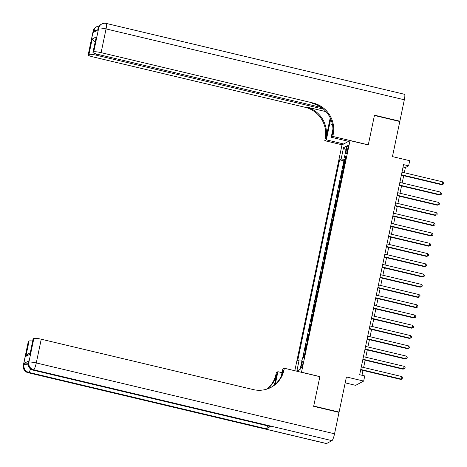 <?xml version="1.0" encoding="UTF-8"?>
<svg xmlns="http://www.w3.org/2000/svg" width="467" height="467" viewBox="0 0 467 467"><rect width="100%" height="100%" fill="white"/><g stroke="black" fill="none" stroke-linecap="round" stroke-linejoin="round"><path stroke-width="0.7" d="M302.791 364.33A3.392 0.595 -76.6 0 0 302.885 361.405A3.392 0.595 -76.6 0 0 301.408 365.071A3.392 0.595 -76.6 0 0 301.314 368.002A3.392 0.595 -76.6 0 0 302.791 364.33M345.189 382.858L355.656 385.345L363.67 381.066L364.739 375.941L359.666 374.732L403.564 164.623L408.631 165.832L409.705 160.706L392.455 156.608L399.793 121.502L374.429 115.477L368.27 144.945L350.011 140.608L301.484 372.316M350.011 140.608L342.002 144.887L294.817 370.734M301.618 372.24L319.883 376.577L313.725 406.045L339.089 412.069L338.668 412.297M343.899 166.287L343.333 166.585L344.617 160.438L345.095 160.549M343.041 170.385L342.48 170.683L342.953 170.799M342.48 170.683L341.196 176.835L341.756 176.532M339.614 186.782L339.054 187.086L340.338 180.933L340.811 181.044M337.472 197.033L336.911 197.331L338.196 191.184L338.674 191.295M335.329 207.284L334.769 207.582L336.053 201.435L336.532 201.546M333.193 217.529L332.627 217.832L333.911 211.679L334.39 211.796M331.05 227.779L330.49 228.083L331.774 221.93L332.247 222.047M328.908 238.03L328.348 238.328L329.632 232.181L330.105 232.292M326.766 248.281L326.205 248.578L327.49 242.431L327.968 242.542M324.623 258.531L324.063 258.829L325.347 252.682L325.826 252.793M322.487 268.776L321.921 269.08L323.205 262.927L323.684 263.044M320.344 279.027L319.784 279.33L321.068 273.177L321.541 273.288M318.202 289.277L317.642 289.575L318.926 283.428L319.399 283.539M316.06 299.528L315.499 299.826L316.784 293.679L317.262 293.79M313.917 309.773L313.357 310.076L314.641 303.924L315.12 304.04M311.781 320.023L311.215 320.327L312.499 314.174L312.978 314.285M309.639 330.274L309.078 330.572L310.362 324.425L310.835 324.536M307.496 340.525L306.936 340.822L308.22 334.676L308.693 334.786M305.354 350.77L304.793 351.073L306.078 344.92L306.556 345.037M346.631 148.699L346.158 150.952A3.281 0.578 -76.6 0 0 346.07 153.789A3.281 0.578 -76.6 0 0 347.501 150.234L347.973 147.981A3.281 0.578 -76.6 0 0 348.061 145.144A3.281 0.578 -76.6 0 0 346.631 148.699L347.763 148.967M345.329 159.428L341.149 159.002L339.632 159.813L297.666 360.699L299.184 359.888L296.825 371.16L300.118 369.403L302.47 358.131L303.988 357.319L345.954 156.433L344.442 157.245L345.673 157.793M341.149 159.002L343.502 147.724L346.794 145.967L344.442 157.245M344.617 160.438L343.893 160.823L302.698 358.008M304.502 354.873L303.935 355.171L303.427 357.617M306.078 344.92L306.638 344.623M308.22 334.676L308.78 334.372M310.362 324.425L310.923 324.121M312.499 314.174L313.065 313.877M314.641 303.924L315.207 303.626M316.784 293.679L317.344 293.375M318.926 283.428L319.486 283.125M321.068 273.177L321.629 272.88M323.205 262.927L323.771 262.629M325.347 252.682L325.913 252.378M327.49 242.431L328.05 242.128M329.632 232.181L330.192 231.883M331.774 221.93L332.335 221.632M333.911 211.679L334.477 211.382M336.053 201.435L336.619 201.131M338.196 191.184L338.756 190.88M340.338 180.933L340.898 180.636M363.67 381.066L346.421 376.968L339.089 412.069M404.305 172.737L405.385 167.565L408.631 165.832M361.989 375.287L363.005 370.436M363.624 367.476L365.147 360.185M365.766 357.226L367.29 349.935M367.908 346.975L369.426 339.684M370.045 336.725L371.569 329.439M372.187 326.474L373.711 319.189M374.33 316.229L375.853 308.938M376.472 305.978L377.996 298.687M378.609 295.728L380.132 288.437M380.751 285.477L382.275 278.192M382.893 275.232L384.417 267.941M385.036 264.982L386.559 257.691M387.178 254.731L388.702 247.44M389.315 244.48L390.838 237.195M391.457 234.23L392.981 226.944M393.599 223.985L395.123 216.694M395.742 213.734L397.265 206.443M397.884 203.484L399.408 196.198M400.021 193.233L401.544 185.948M402.163 182.988L403.686 175.697M403.062 167.011L405.385 167.565M343.893 160.823L339.632 159.813M303.935 355.171L304.414 355.288M299.184 359.888L302.044 360.18M345.866 150.403L343.502 147.724M296.825 371.16L300.188 369.07M401.363 175.143L441.578 184.698L442.121 184.407L401.445 174.746M442.652 181.844L443.65 183.017L443.434 184.039L442.121 184.407L442.652 181.844L401.982 172.183M443.434 184.039L441.578 184.698M93.131 31.207A6.357 6.357 0 0 1 96.36 26.899A6.357 6.182 61.9 0 0 93.266 31.061L88.31 54.785A6.357 0.963 -168.2 0 0 88.175 54.931L93.131 31.207A6.357 0.963 11.8 0 1 93.266 31.061L93.809 30.769L93.488 32.311L97.813 29.993L98.134 28.458L98.677 28.166A6.357 0.963 11.8 0 1 106.062 28.919L101.105 52.648A6.357 0.963 -168.2 0 0 93.721 51.895L98.677 28.166A6.357 6.182 -118.1 0 1 101.771 24.01A6.357 6.357 0 0 1 106.237 23.432A6.357 1.115 -76.6 0 1 106.062 28.919L404.329 99.775L399.857 121.198L374.493 115.174L368.294 144.84L332.784 136.405L333.152 134.665A26.479 25.761 61.9 0 0 313.141 103.014L101.105 52.648M330.823 119.225A11.914 2.096 -76.6 0 0 329.696 123.808L326.345 139.849L324.775 140.69L325.137 138.944A26.479 25.761 61.9 0 0 305.132 107.299L93.096 56.927A6.357 0.963 -168.2 0 1 88.175 54.931M348.58 141.373L331.214 137.245L332.924 129.079M331.214 137.245L332.784 136.405M330.227 117.9L325.919 138.53A26.479 25.761 61.9 0 0 305.908 106.879L326.071 111.671M95.087 42.135L92.157 39.07L96.295 36.864L93.085 52.234L93.721 51.895M93.085 52.234A6.357 0.963 -168.2 0 0 92.951 52.38A6.357 0.963 -168.2 0 0 97.872 54.376L321.337 107.463M106.237 23.432L404.498 94.287A6.357 1.115 103.4 0 1 404.329 99.775M399.437 121.42L399.857 121.198M343.712 143.976L326.345 139.849M342.142 144.811L324.775 140.69M323.538 109.173L96.33 55.199A6.357 0.963 -168.2 0 0 88.946 54.446L92.157 39.07M88.31 54.785L88.946 54.446M333.152 134.665L332.37 135.08A26.479 25.761 61.9 0 0 312.359 103.435L313.141 103.014M96.295 36.864L92.951 52.38M28.674 360.944L28.353 362.48A6.357 0.963 -168.2 0 0 28.218 362.626L28.54 361.09A6.357 0.963 11.8 0 1 28.674 360.944L24.348 363.256A6.357 0.963 11.8 0 1 28.113 363.32M313.661 406.354L319.86 376.682L284.35 368.247L283.989 369.987A26.479 25.761 -118.1 0 1 271.105 387.318A26.479 25.761 -118.1 0 1 253.272 389.589L41.242 339.217L36.28 362.947L334.547 433.802L339.024 412.379L313.661 406.354M282.033 372.666L277.912 371.691L275.285 384.253M277.912 371.691L276.341 372.526L275.979 374.271A26.479 25.761 -118.1 0 1 266.908 389.093M274.433 384.989L276.756 373.851A26.479 25.761 -118.1 0 1 267.334 388.953M284.35 368.247L282.78 369.088L281.321 376.093M334.547 433.802A6.357 1.115 103.4 0 1 331.967 440.644L33.7 369.788L33.157 370.074A6.357 6.182 61.9 0 1 28.353 362.48L28.896 362.194L33.852 338.464L33.215 338.808A6.357 0.963 11.8 0 0 33.081 338.954L30.005 354.179L25.866 356.391L29.077 341.015L28.44 341.359L23.484 365.083L24.027 364.797L24.348 363.256M29.077 341.015A6.357 0.963 11.8 0 1 32.643 341.05M267.737 425.881A6.357 1.115 103.4 0 1 266.225 428.788L28.826 372.392L28.289 372.678A6.357 6.182 61.9 0 1 23.484 365.083A6.357 0.963 -168.2 0 0 23.35 365.229L28.306 341.505A6.357 0.963 11.8 0 1 28.44 341.359M331.967 440.644L326.556 443.539A6.357 1.115 103.4 0 1 326.369 443.568L28.102 372.713A6.357 1.115 -76.6 0 0 28.289 372.678L326.556 443.539M266.225 428.788L270.551 426.47A6.357 1.115 103.4 0 1 270.37 426.505L32.976 370.109A6.357 1.115 -76.6 0 0 33.157 370.074L270.551 426.47M33.852 338.464A6.357 0.963 11.8 0 1 41.242 339.217M283.989 369.987L283.206 370.407A26.479 25.761 -118.1 0 1 270.714 387.522M25.866 356.391L28.143 353.916L30.18 352.83M399.221 185.393L439.435 194.949L439.978 194.657L399.303 184.996M440.515 192.095L441.508 193.262L441.297 194.29L439.978 194.657L440.515 192.095L399.84 182.434M441.297 194.29L439.435 194.949M397.078 195.644L437.293 205.2L437.836 204.908L397.166 195.247M438.373 202.345L439.365 203.513L439.155 204.54L437.836 204.908L438.373 202.345L397.697 192.684M439.155 204.54L437.293 205.2M394.942 205.894L435.156 215.445L435.693 215.159L395.024 205.498M436.231 212.596L437.229 213.763L437.013 214.791L435.693 215.159L436.231 212.596L395.561 202.935M437.013 214.791L435.156 215.445M392.8 216.145L433.014 225.695L433.551 225.409L392.881 215.742M434.088 222.847L435.086 224.014L434.87 225.036L433.551 225.409L434.088 222.847L393.418 213.18M434.87 225.036L433.014 225.695M390.657 226.39L430.872 235.946L431.415 235.654L390.739 225.993M431.946 233.091L432.944 234.265L432.728 235.286L431.415 235.654L431.946 233.091L391.276 223.43M432.728 235.286L430.872 235.946M388.515 236.641L428.729 246.197L429.272 245.905L388.597 236.244M429.809 243.342L430.802 244.51L430.592 245.537L429.272 245.905L429.809 243.342L389.134 233.681M430.592 245.537L428.729 246.197M386.372 246.891L426.587 256.441L427.13 256.155L386.46 246.494M427.667 253.593L428.659 254.76L428.449 255.788L427.13 256.155L427.667 253.593L386.991 243.932M428.449 255.788L426.587 256.441M384.236 257.142L424.45 266.692L424.988 266.406L384.318 256.739M425.525 263.843L426.523 265.011L426.307 266.032L424.988 266.406L425.525 263.843L384.855 254.176M426.307 266.032L424.45 266.692M382.094 267.387L422.308 276.943L422.851 276.651L382.175 266.99M423.382 274.088L424.38 275.261L424.164 276.283L422.851 276.651L423.382 274.088L382.712 264.427M424.164 276.283L422.308 276.943M379.951 277.637L420.166 287.193L420.709 286.901L380.033 277.24M421.24 284.339L422.238 285.506L422.022 286.534L420.709 286.901L421.24 284.339L380.57 274.678M422.022 286.534L420.166 287.193M377.809 287.888L418.023 297.438L418.566 297.152L377.891 287.491M419.103 294.589L420.096 295.757L419.886 296.784L418.566 297.152L419.103 294.589L378.428 284.928M419.886 296.784L418.023 297.438M375.666 298.139L415.881 307.689L416.424 307.403L375.754 297.736M416.961 304.84L417.953 306.008L417.743 307.035L416.424 307.403L416.961 304.84L376.285 295.179M417.743 307.035L415.881 307.689M373.53 308.383L413.744 317.939L414.282 317.648L373.612 307.987M414.819 315.085L415.817 316.258L415.601 317.28L414.282 317.648L414.819 315.085L374.149 305.424M415.601 317.28L413.744 317.939M371.388 318.634L411.602 328.19L412.145 327.898L371.469 318.237M412.676 325.336L413.674 326.503L413.458 327.53L412.145 327.898L412.676 325.336L372.006 315.674M413.458 327.53L411.602 328.19M369.245 328.885L409.46 338.441L410.003 338.149L369.327 328.488M410.534 335.586L411.532 336.754L411.316 337.781L410.003 338.149L410.534 335.586L369.864 325.925M411.316 337.781L409.46 338.441M367.103 339.135L407.317 348.686L407.86 348.4L367.185 338.738M408.397 345.837L409.39 347.004L409.18 348.032L407.86 348.4L408.397 345.837L367.722 336.176M409.18 348.032L407.317 348.686M364.961 349.386L405.175 358.936L405.718 358.65L365.048 348.983M406.255 356.087L407.247 357.255L407.037 358.277L405.718 358.65L406.255 356.087L365.579 346.421M407.037 358.277L405.175 358.936M362.824 359.631L403.039 369.187L403.576 368.895L362.906 359.234M404.113 366.332L405.111 367.506L404.895 368.527L403.576 368.895L404.113 366.332L363.443 356.671M404.895 368.527L403.039 369.187M360.682 369.882L400.896 379.438L401.439 379.146L360.763 369.485M401.97 376.583L402.968 377.75L402.752 378.778L401.439 379.146L401.97 376.583L361.3 366.922M402.752 378.778L400.896 379.438M347.267 151.215L346.158 150.952M325.919 138.53L325.137 138.944M305.908 106.879L305.132 107.299M96.576 54.044L96.33 55.199M98 28.604A6.357 0.963 11.8 0 1 98.134 28.458A6.357 6.182 61.9 0 1 101.228 24.296A6.357 6.357 0 0 0 98 28.604L97.696 30.057M99.296 25.889A6.357 6.357 0 0 0 96.897 26.613A6.357 6.182 -118.1 0 0 93.809 30.769A6.357 0.963 11.8 0 1 96.494 30.699M332.422 124.455L329.696 123.808M276.756 373.851L275.979 374.271M33.215 338.808L30.005 354.179M28.166 364.914A6.357 0.963 -168.2 0 0 24.027 364.797A6.357 6.182 -118.1 0 0 28.826 372.392A6.357 1.115 -76.6 0 0 30.524 368.93M36.28 362.947A6.357 0.963 -168.2 0 0 28.896 362.194A6.357 6.182 -118.1 0 0 33.7 369.788A6.357 1.115 -76.6 0 0 36.28 362.947M101.228 24.296L101.771 24.01M96.36 26.899L96.897 26.613M23.35 365.229A6.357 6.357 0 0 0 28.102 372.713M28.218 362.626A6.357 6.357 0 0 0 32.976 370.109"/></g></svg>
